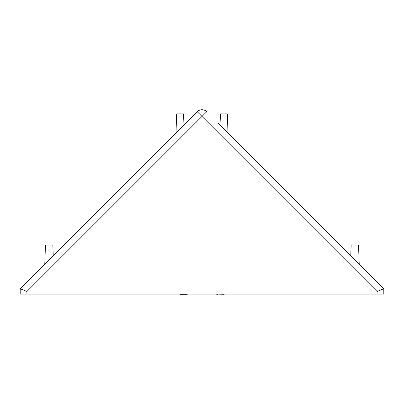 <?xml version="1.0" encoding="UTF-8"?>
<svg xmlns="http://www.w3.org/2000/svg" width="404" height="404" viewBox="0 0 404 404"><rect width="100%" height="100%" fill="white"/><g stroke="black" fill="none" stroke-linecap="round" stroke-linejoin="round"><path stroke-width="0.61" d="M218.089 123.033L383.8 288.744L383.8 294.127L377.068 294.127L377.068 291.471L383.8 288.744L369.039 273.983M185.911 123.033L197.238 111.701A6.732 6.732 0 0 1 206.762 111.701L202 116.408L197.238 111.701A6.732 6.732 0 0 1 206.762 111.701M377.068 291.471L202 116.408L26.932 291.471L26.932 294.127L377.068 294.127M26.932 294.127L20.2 294.127L20.2 288.744L197.238 111.701M383.8 294.127L383.8 288.744L380.497 290.057M23.503 290.057L20.2 288.739L20.2 294.127M26.932 291.471L20.2 288.744M350.773 255.712L351.147 245.031L358.55 245.031L359.217 264.16M44.783 264.16L45.45 245.031L52.853 245.031L53.227 255.712M220.044 124.987L220.433 113.877L227.336 113.877L228.002 132.941M183.956 124.987L183.567 113.877L176.664 113.877L175.998 132.941M224.22 294.269L217.483 294.127M216.115 294.127A6.732 6.732 -0 0 0 217.483 294.269M179.78 294.269L186.517 294.269A6.732 6.732 -0 0 0 187.885 294.127"/></g></svg>
